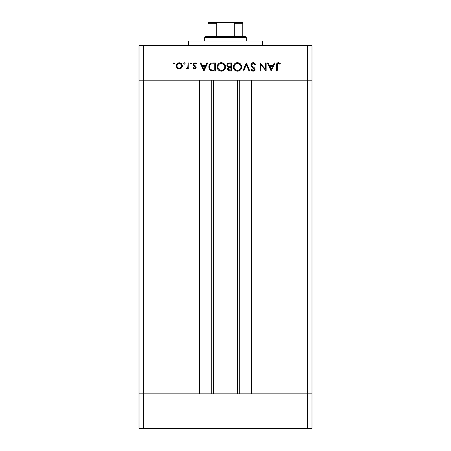 <?xml version="1.0" encoding="UTF-8"?>
<svg xmlns="http://www.w3.org/2000/svg" width="451" height="451" viewBox="0 0 451 451"><rect width="100%" height="100%" fill="white"/><g stroke="black" fill="none" stroke-linecap="round" stroke-linejoin="round"><path stroke-width="0.68" d="M213.391 80.205L213.391 393.858L213.391 80.205M143.627 393.858L143.627 80.205L199.556 80.205L199.556 393.858L143.627 393.858L199.556 393.858L199.556 80.205L143.627 80.205L143.627 393.858L139.015 393.858L143.627 393.858L139.015 393.858L139.015 80.205L311.985 80.205L311.985 393.858L311.985 80.205L307.373 80.205L307.373 393.858L311.985 393.858L139.015 393.858L139.015 428.45L139.015 80.205L307.373 80.205L307.373 393.858L143.627 393.858L143.627 428.45L139.015 428.45L143.627 428.45L143.627 393.858M251.444 80.205L307.373 80.205L307.373 45.613L143.627 45.613L143.627 80.205L143.627 45.613L311.985 45.613L311.985 80.205L311.985 45.613L307.373 45.613L307.373 80.205L311.985 80.205L251.444 80.205L251.444 393.858L251.444 80.205M239.763 393.858L239.763 80.205L239.763 393.858M211.237 80.205L211.237 393.858L211.237 80.205M262.397 45.613L262.397 41.002L188.603 41.002L188.603 45.613L188.603 41.002L262.397 41.002L262.397 45.613M139.015 80.205L139.015 45.613L143.627 45.613L139.015 45.613L139.015 80.205L143.627 80.205L139.015 80.205M265.43 62.909L265.43 69.245L265.43 62.909L266.158 62.909L266.158 70.982L260.672 64.628L260.672 70.982L259.945 70.982L259.945 62.909L265.43 69.245L259.945 62.909L259.945 70.982L260.672 70.982L260.672 64.628L266.158 70.982L266.158 62.909L265.43 62.909L266.158 62.909L266.005 70.982M252.926 62.712L253.146 62.7C251.771 62.807 251.004 63.535 250.841 64.888L251.54 63.326L252.926 62.712L254.629 63.213L255.599 64.465L254.916 64.876L254.206 63.957L253.146 63.529L252.064 63.89L251.596 64.611L251.957 65.818L254.488 67.915L255.052 68.975L254.747 70.379L253.282 71.179L252.132 70.965L250.942 69.82L251.596 69.324L252.464 70.181L253.603 70.3L254.263 69.764L254.319 69.042L251.472 66.398L250.841 64.888L254.358 69.336L253.174 70.362L251.596 69.324L250.942 69.82L253.096 71.19C254.291 71.111 254.956 70.486 255.08 69.302L254.629 68.073L251.855 65.688L251.562 64.899L253.146 63.529L254.916 64.876L255.599 64.465L253.547 62.734M243.647 70.982L242.869 70.982L246.285 62.909L249.803 70.982L249.031 70.982L246.336 64.623L243.647 70.982L242.869 70.982L246.285 62.909L242.869 70.982L243.647 70.982L246.336 64.623L249.031 70.982L249.803 70.982L246.387 62.909L249.803 70.982L249.031 70.982M241.73 66.911C241.482 64.324 240.067 62.926 237.474 62.7L239.103 62.999L240.484 63.918L241.42 65.282L241.73 66.911L241.426 68.535L240.53 69.928L239.165 70.863L237.542 71.19L235.89 70.897L234.492 69.978L233.556 68.591L233.246 66.951L233.55 65.316L234.475 63.941L235.845 63.01L237.474 62.7C234.886 62.943 233.477 64.358 233.246 66.951C233.483 69.567 234.915 70.982 237.542 71.19C240.118 70.925 241.516 69.499 241.73 66.911C241.516 69.499 240.118 70.925 237.542 71.19L237.119 71.173M221.125 62.706L222.963 62.999L224.339 63.918L225.274 65.282L225.585 66.703L225.28 68.535L224.389 69.928L223.019 70.863L221.396 71.19L219.75 70.897L218.352 69.978L217.41 68.591L217.1 66.951L217.405 65.316L218.329 63.941L219.705 63.01L221.334 62.7C218.741 62.943 217.331 64.358 217.1 66.951C217.337 69.567 218.769 70.982 221.396 71.19C223.972 70.925 225.37 69.499 225.59 66.911L225.59 66.911C225.342 64.324 223.921 62.926 221.334 62.7L221.542 62.706M206.998 62.909L207.787 62.909L203.959 70.982L200.131 62.909L200.92 62.909L202.11 65.496L205.769 65.496L206.998 62.909L207.787 62.909L206.998 62.909L205.769 65.496L202.11 65.496L200.92 62.909L200.131 62.909L203.858 70.982L200.131 62.909L200.92 62.909M174.001 62.807L174.672 63.478L174.001 62.807L174.661 63.608L173.742 64.104L173.342 63.608L173.528 63.005L174.001 62.807L173.331 63.478L174.001 64.149L174.672 63.478L174.001 64.149L173.331 63.478L174.001 64.149M181.522 67.938L182.334 65.84L181.871 67.481L180.507 68.67L178.962 68.896L177.502 68.36L176.426 66.968L176.454 64.673L177.829 63.14L179.876 62.852L181.443 63.676L182.334 65.84C182.159 63.974 181.139 62.96 179.278 62.807C177.412 62.965 176.397 63.974 176.228 65.84L177.034 67.938L179.278 68.913L181.302 68.157M183.794 63.608L184.453 64.149L183.782 63.478L184.453 62.807L184.927 63.005L185.079 63.738L184.583 64.138L183.98 63.957L183.833 63.219L184.453 62.807L183.782 63.478L184.453 64.149L185.124 63.478L184.324 64.138M188.022 62.909L188.749 62.909L188.022 62.909L188.749 62.909L188.749 68.806L188.022 68.806L188.022 67.938L187.03 68.834L185.953 68.71L186.353 68.084L187.351 67.921L187.83 67.137L188.022 62.909L187.892 66.917L185.953 68.71L186.584 68.913L188.022 67.938L188.022 68.806L188.749 68.806L188.749 62.909L188.749 68.806L188.022 68.806M190.869 62.807L191.54 63.478L190.869 64.149L190.198 63.478L190.869 62.807L190.198 63.478L190.869 64.149L191.54 63.478L190.869 64.149L190.198 63.478L190.869 62.807L191.54 63.478L190.869 62.807M196.196 67.362L195.785 68.462L195.153 68.851L194.268 68.84L193.197 68.073L193.688 67.565L194.86 68.174L195.458 67.543L195.187 66.759L193.163 64.989L193.22 63.85L194.003 62.993L195.3 62.858L196.512 63.602L196.027 64.149L194.477 63.597L193.823 64.38L194.11 65.141L195.83 66.325L196.196 67.362L195.931 66.455L193.817 64.482L194.86 63.529L196.027 64.149L196.512 63.602L194.821 62.807L193.096 64.51L193.372 65.423L195.475 67.391L194.708 68.186L193.688 67.565L193.197 68.073L194.708 68.913L196.196 67.362L195.931 66.455M208.83 67.148L209.089 65.248L210.583 63.388L212.133 62.948L215.448 62.909L215.448 70.982L210.702 70.441L209.411 69.178L208.824 66.844C208.807 68.67 209.619 69.956 211.254 70.689L215.448 70.982L215.448 62.909L212.945 62.909L215.448 62.909L215.448 70.982L213.819 70.982M229.164 62.914L231.588 62.909L229.407 62.909L231.588 62.909L231.588 70.982L228.589 70.768L227.501 69.437L227.58 68.231L228.386 67.267L227.067 66.207L226.876 64.718L227.614 63.501L229.407 62.909C227.873 62.948 227.016 63.709 226.83 65.203L228.386 67.267L227.451 68.98C227.659 70.407 228.516 71.072 230.016 70.982L231.588 70.982L231.588 62.909L231.588 70.982L229.785 70.976M274.264 62.909L275.054 62.909L271.226 70.982L267.398 62.909L268.187 62.909L269.377 65.496L273.035 65.496L274.264 62.909L275.054 62.909L274.264 62.909L273.035 65.496L269.377 65.496L268.187 62.909L267.398 62.909L271.124 70.982L267.398 62.909L268.187 62.909M280.33 63.636L279.908 64.256L278.346 63.529L277.489 63.98L277.23 70.982L276.502 70.982L276.767 63.608L278.385 62.7L280.33 63.636L279.908 64.256L278.346 63.529L279.908 64.256L280.33 63.636L278.385 62.7C276.908 62.971 276.283 63.912 276.502 65.53L276.502 70.982L277.23 70.982L277.23 65.609C277.038 64.521 277.41 63.828 278.346 63.529L278.036 63.58M173.528 63.005L173.844 62.824M180.507 68.67L179.904 68.856M177.508 68.366L178.624 68.851M176.228 65.84L176.24 65.542M176.736 64.143L177.113 63.681M177.57 63.298L178.1 63.016M178.382 62.92L178.974 62.819M179.278 62.807L179.577 62.819M179.887 62.858L180.456 63.016M181.443 63.676L181.821 64.143M182.3 66.325L182.215 66.703M181.871 67.481L182.131 66.968M182.317 66.128L182.334 65.84M181.082 67.323L181.606 65.84L181.217 64.538L179.735 63.568L178.376 63.698M180.575 67.791L180.924 67.492M179.047 68.174L179.278 68.186C177.857 68.045 177.08 67.261 176.95 65.84L177.046 66.517M178.038 67.825L177.119 66.737L178.038 67.825L179.278 68.186L181.071 67.334M176.995 66.32L177.22 66.945M178.387 63.692L177.339 64.544L176.95 65.84C177.08 64.42 177.857 63.647 179.278 63.529C180.699 63.647 181.477 64.42 181.606 65.84C181.477 67.261 180.699 68.045 179.278 68.186L180.174 68.011M184.583 62.819L185.079 63.738M184.594 62.819L184.927 63.005M186.584 68.913L185.953 68.71L186.353 68.084L186.951 68.152M186.353 68.084L186.72 68.186M187.515 67.751L187.74 67.362M187.83 67.137L187.943 66.663M187.892 66.917L188.022 64.893M188.016 65.457L188.005 65.908M186.1 68.789L186.415 68.896M191.489 63.213L191.495 63.738M190.869 64.149L190.198 63.478M193.197 68.073L193.688 67.565L193.896 67.785M195.418 67.695L195.187 66.759M195.475 67.391L194.877 66.517M193.372 65.423L193.101 64.341M193.107 64.29L193.592 63.298M196.512 63.602L196.027 64.149L195.79 63.912M195.508 63.709L195.198 63.58M195.029 63.54L194.505 63.585M194.477 63.597L194.139 63.8M195.193 65.812L193.817 64.482L194.11 65.141M194.719 65.547L194.437 65.384M203.959 70.982L207.787 62.909L203.959 70.982M203.914 69.409L202.493 66.325L205.38 66.325L203.914 69.409L205.38 66.325L202.493 66.325L203.914 69.409M213.171 70.97L212.055 70.88M209.822 69.736L209.027 68.293M208.898 67.757L208.96 68.05M208.898 67.74L208.858 67.458M212.945 62.909C210.352 62.931 208.976 64.245 208.824 66.844L208.83 66.641M208.841 66.438L208.886 66.032M208.937 65.778L209.089 65.248M209.264 64.843L209.94 63.89M210.239 63.619L210.735 63.309M210.955 63.213L211.339 63.089M211.367 63.078L211.784 62.993M211.812 62.988L212.534 62.92M214.157 70.153L211.677 69.928L214.157 70.153M211.434 69.843L211.677 69.928C210.262 69.398 209.557 68.372 209.546 66.844L209.867 68.389M210.391 69.155L210.769 69.488M210.662 64.363L210.025 65.057L209.546 66.844C209.546 65.429 210.194 64.459 211.491 63.941L214.721 63.738L214.721 70.153L214.721 63.738L212.184 63.811M209.585 67.419L209.67 67.842M211.401 69.832L211.823 69.967M212.635 63.771L211.079 64.11M210.025 65.057L209.788 65.513M209.659 65.914L209.591 66.263M225.568 67.329L225.432 68.084M225.111 68.918L222.225 71.106M218.352 69.978L220.404 71.089M217.41 68.597L217.81 69.336M217.111 67.16L217.111 66.737M219.981 62.909L220.917 62.723M222.681 62.898L225.59 66.911M224.079 70.215L224.389 69.928M220.505 62.774L220.099 62.875M218.211 65.35L217.974 65.919M218.656 64.702L218.414 65.012M220.336 70.215L221.362 70.362C219.225 70.193 218.047 69.054 217.827 66.951C218.036 64.826 219.214 63.687 221.362 63.529L219.998 63.783M224.795 66.207L222.687 63.766L221.362 63.529C223.476 63.692 224.643 64.82 224.863 66.911L224.722 65.908M224.609 68.248L223.837 69.364L224.801 67.616M223.301 69.787L223.837 69.364M219.598 69.905L220.003 70.097M218.425 68.879L219.586 69.899M218.087 65.615L217.963 67.932M218.126 68.366L218.634 69.144M218.842 69.364L219.135 69.606M220.347 63.664L219.124 64.273M224.852 66.573L224.863 66.911C224.654 69.026 223.487 70.17 221.362 70.362L222.05 70.294M222.337 70.226L223.578 69.589M228.556 70.751L227.654 69.877M227.648 69.86L227.501 69.443M227.451 68.98L227.518 68.434M228.065 67.131L227.569 66.833M227.056 66.184L226.938 65.897M226.932 65.88L226.859 65.553M226.842 64.938L227.016 64.29M228.245 70.576L228.713 70.813M229.627 66.725L230.388 66.737M228.465 69.736L229.886 70.153L228.178 68.969L228.358 69.606L228.178 68.969C228.443 67.887 229.176 67.419 230.382 67.565L228.448 68.18M228.933 67.785L229.644 67.599L228.623 67.988L228.183 69.133M230.867 70.153L229.886 70.153L230.867 70.153L230.867 67.565L230.867 70.153M230.382 67.565L229.644 67.599M228.375 66.466L228.877 66.641L227.558 65.203L228.15 66.331L229.063 66.675M227.614 64.826L227.558 65.203C227.834 64.081 228.595 63.597 229.835 63.738L228.026 64.194L227.608 65.592M229.209 63.76L228.696 63.839M228.234 64.036L227.947 64.267M229.835 63.738L230.867 63.738L230.867 66.737L230.867 63.738L229.26 63.76M229.294 70.114L229.886 70.153M235.89 70.897L236.549 71.089M235.884 70.892L233.438 68.276M233.263 67.368L233.246 66.951M233.319 66.105L233.55 65.316M234.481 63.935L234.92 63.546M236.121 62.909L236.634 62.779M237.265 62.706L237.891 62.723M238.675 62.858L239.12 63.005M239.701 63.298L241.02 64.555M241.443 65.344L241.556 65.666M241.651 66.055L241.713 66.494M237.959 71.168L238.37 71.106M239.165 70.863L239.588 70.655M234.357 65.35L234.12 65.919M234.802 64.702L234.559 65.012M236.476 70.215L237.508 70.362C235.371 70.193 234.193 69.054 233.973 66.951C234.182 64.826 235.36 63.687 237.508 63.529L236.809 63.591M238.167 63.585L237.508 63.529C239.622 63.692 240.789 64.82 241.009 66.911L240.862 65.908M240.749 68.248L239.983 69.364L240.941 67.616M239.442 69.787L239.983 69.364M235.411 69.702L236.149 70.097M234.565 68.879L235.563 69.804M234.232 65.615L234.108 67.932M234.272 68.366L234.779 69.144M234.988 69.364L235.281 69.606M236.826 63.591L236.144 63.783M236.487 63.664L235.27 64.273M240.941 66.207L238.827 63.766L238.179 63.585M240.992 66.573L241.009 66.911C240.8 69.026 239.633 70.17 237.508 70.362L239.148 69.956M238.478 70.226L239.723 69.589M254.212 62.948L254.888 63.45M255.176 63.788L255.39 64.11M255.503 64.29L254.916 64.876M254.916 64.871L254.589 64.38M254.437 64.194L252.853 63.552M251.562 64.899L252.002 65.874M255.046 69.685L254.539 70.627M254.494 70.672L254.189 70.892M254.178 70.903L253.851 71.055M253.823 71.066L253.496 71.151M252.926 71.179L252.436 71.089M251.472 70.463L251.145 70.085M250.942 69.82L251.771 69.544M251.596 69.324L252.036 69.837M253.174 70.362L253.992 70.097M254.037 68.518L253.563 68.084M252.07 66.974L251.669 66.613M251.252 66.122L250.886 65.305M251.551 63.315L251.934 63.027M252.278 62.858L251.54 63.326M251.359 70.339L251.844 70.79M253.434 63.557L253.716 63.647M260.672 70.982L259.945 70.982L260.109 62.909M271.226 70.982L275.054 62.909L271.226 70.982M271.181 69.409L269.76 66.325L272.646 66.325L271.181 69.409L272.646 66.325L269.76 66.325L271.181 69.409M277.23 70.982L276.502 70.982L276.502 65.53M276.514 65.04L276.548 64.499M276.767 63.614L277.049 63.219M277.061 63.208L277.444 62.926M277.72 62.802L278.143 62.717M278.385 62.7L279.659 63.101M279.908 64.256L279.406 63.924M277.269 64.662L277.247 64.944M277.247 64.961L277.23 65.609M279.445 62.977L278.932 62.774M179.735 63.568L178.827 63.568M176.995 65.384L176.989 66.297M178.382 68.011L178.821 68.146M181.217 67.137L181.567 65.384M213.797 63.738L213.216 63.743M212.055 63.828L210.656 64.369M209.574 66.376L209.557 67.098M212.286 70.052L212.906 70.114M213.532 70.147L213.842 70.153M219.705 63.912L219.406 64.076M217.844 66.607L217.844 67.289M221.018 70.345L221.706 70.345M222.039 70.294L223.003 69.956M224.198 68.958L224.423 68.614M224.604 65.592L222.687 63.766M221.7 63.546L221.362 63.529M227.783 65.947L228.15 66.331M235.85 63.912L235.552 64.076M233.984 66.607L233.984 67.289M237.164 70.345L237.846 70.345M240.344 68.958L240.569 68.614M240.749 65.592L238.833 63.766M237.846 63.546L237.508 63.529M242.796 23.322L242.796 36.39L242.796 23.706L234.723 23.706L233.533 22.73L231.921 22.55L208.204 22.55L219.079 22.55L217.467 22.73L216.277 23.706L208.204 23.706L208.204 22.55L208.204 23.706L216.277 23.706L216.277 36.39L205.898 36.39L204.743 37.54L246.257 37.54L245.102 36.39L216.277 36.39L245.102 36.39L246.257 37.54L204.743 37.54L204.743 41.002L204.743 37.54L205.898 36.39L216.277 36.39L216.277 23.706L216.717 23.046L219.079 22.55L231.921 22.55L234.283 23.046L234.723 23.706L234.723 36.39L234.723 23.706L242.796 23.706L242.796 22.55L231.921 22.55L242.796 22.55M246.257 41.002L246.257 37.54L246.257 41.002M208.204 23.706L208.204 22.589M311.985 428.45L143.627 428.45L307.373 428.45L307.373 393.858L307.373 428.45L311.985 428.45L311.985 393.858L311.985 428.45M237.609 393.858L237.609 80.205"/></g></svg>
